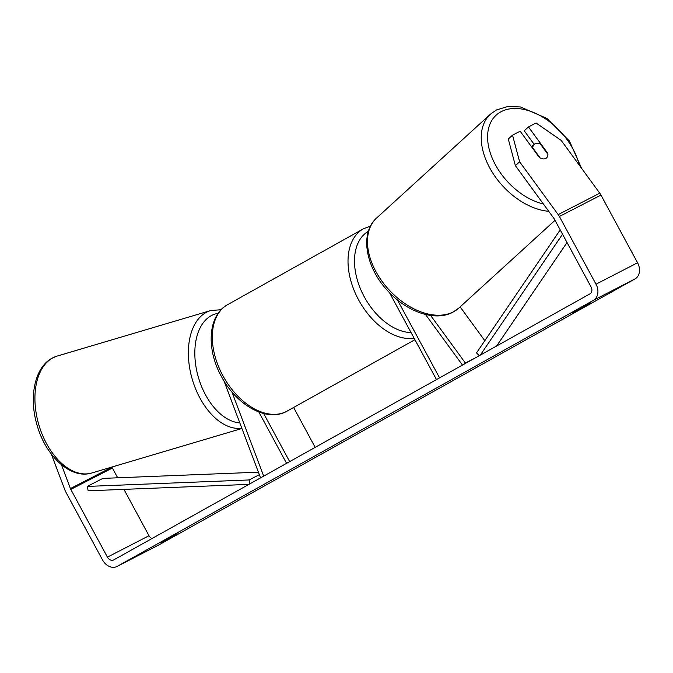 <?xml version="1.0" encoding="UTF-8"?>
<svg xmlns="http://www.w3.org/2000/svg" width="673" height="673" viewBox="0 0 673 673"><rect width="100%" height="100%" fill="white"/><g stroke="black" fill="none" stroke-linecap="round" stroke-linejoin="round"><path stroke-width="1.01" d="M462.477 365.077L425.496 314.459M464.193 364.118L465.396 363.033L430.627 315.452M397.457 299.973L439.578 377.873M389.524 292.721L436.491 379.597M465.396 363.033L474.793 358.196M484.829 340.698L460.13 306.888M540.226 158.054L532.789 147.875A9.17 5.922 -132.4 0 1 534.185 144.384A9.17 5.922 -132.4 0 1 535.001 143.812A9.17 5.922 -132.4 0 1 540.268 143.946L547.931 154.428A9.17 5.922 -132.4 0 1 547.233 157.087A9.17 5.729 -132 0 1 546.552 157.919A9.17 5.729 -132 0 1 539.477 157.65L520.162 131.218L512.532 135.147L519.632 161.806L515.375 165.642L508.283 138.983L512.532 135.147M590.928 302.791L571.932 313.029L590.928 302.791M177.47 533.908L161.091 542.547L177.47 533.908M61.436 464.732L70.421 488.556A5.502 4.24 -117.2 0 0 70.816 489.422L107.428 557.135A5.502 4.24 -117.2 0 0 113.653 559.953A5.502 4.24 -117.2 0 0 113.745 559.902L589.977 293.849A5.502 4.24 -117.2 0 0 591.062 286.942L554.451 219.238A5.502 4.24 -117.2 0 0 553.938 218.431L515.375 165.642M158.34 545.189A12.837 9.893 -117.2 0 0 158.576 545.071A12.837 9.893 -117.2 0 0 158.803 544.953L635.034 278.9A12.837 9.893 -117.2 0 0 637.567 262.781L600.955 195.077A12.837 9.893 -117.2 0 0 599.761 193.185L561.198 140.405L536.103 123.008L528.473 126.936L547.788 153.377A9.17 5.729 -132 0 1 547.881 154.361M51.358 454.124L64.953 490.146A12.837 9.893 -117.2 0 0 65.887 492.182L102.498 559.886A12.837 9.893 -117.2 0 0 117.009 566.473A12.837 9.893 -117.2 0 0 117.237 566.355L593.46 300.301A12.837 9.893 -117.2 0 0 595.992 284.183L559.389 216.479A12.837 9.893 -117.2 0 0 558.195 214.594L519.632 161.806M534.169 144.392L524.225 130.772L528.473 126.936M111.937 467.02L111.987 467.146A5.502 4.24 -117.2 0 0 112.391 468.021L117.674 477.796M123.933 489.372L148.994 535.725A5.502 4.24 -117.2 0 0 151.955 538.551M263.69 476.131L231.916 391.922M261.974 477.09L260.434 477.544L223.958 380.893M293.613 407.476L315.183 447.368M258.827 411.994L286.589 463.344M263.673 413.516L289.676 461.619M258.407 472.177L102.843 478.394L87.254 486.419L88.171 490.802L248.934 484.375M87.254 486.419L249.119 479.95L259.349 474.684M249.119 479.95L249.927 483.828M567.036 242.507L496.632 345.998M562.552 234.212L480.295 355.125M560.214 229.888L476.518 352.904L479.302 355.681M543.372 203.969A56.389 36.418 -132.4 0 1 493.149 160.25A56.389 36.418 -132.4 0 1 501.166 111.659A56.389 36.418 -132.4 0 1 546.459 119.516A56.389 36.418 -132.4 0 1 579.285 165.163M376.72 217.926C359.332 233.144 365.683 267.433 387.598 290.677C406.492 311.75 435.019 321.972 452.937 312.179L458.902 308.007A60.974 39.379 -132.4 0 1 453.493 311.792A60.974 39.379 -132.4 0 1 385.393 285.655A60.974 39.379 -132.4 0 1 376.72 217.926L490.482 114.132A60.974 39.379 47.6 0 0 491.534 171.043A60.974 39.379 47.6 0 0 548.739 211.305M593.46 300.301L635.034 278.9M117.237 566.355L158.803 544.953M558.195 214.594L599.761 193.185M107.428 557.135L148.994 535.725M70.816 489.422L112.391 468.021M70.421 488.556L111.987 467.146M595.992 284.183L637.567 262.781M559.389 216.479L600.955 195.077M227.676 304.633A60.974 38.849 60.8 0 0 222.856 375.652A60.974 38.849 60.8 0 0 287.144 411.094C267.131 422.812 236.383 405.171 221.425 376.493C206.089 349.06 207.797 315.25 227.676 304.633L363.386 228.82L370.529 226.035M414.122 338.225A60.974 38.849 -119.2 0 1 358.574 299.838A60.974 38.849 -119.2 0 1 363.386 228.82M368.383 231.276A56.389 35.93 60.8 0 0 364.253 296.776A56.389 35.93 60.8 0 0 411.068 332.571M53.066 357.733A60.974 37.116 73.5 0 0 40.01 428.533A60.974 37.116 73.5 0 0 91.831 472.984C70.699 479.639 45.873 456.235 37.208 425.622C28.611 397.6 34.458 367.071 52.553 357.943L57.171 356.067A60.974 37.116 73.5 0 0 53.066 357.733M241.826 428.23A60.974 37.116 -106.5 0 1 192.571 380.304A60.974 37.116 -106.5 0 1 206.502 312.255A60.974 37.116 -106.5 0 1 210.607 310.581L57.171 356.067M218.153 313.332A56.389 34.323 73.5 0 0 211.6 315.486A56.389 34.323 73.5 0 0 197.736 374.962A56.389 34.323 73.5 0 0 239.807 422.888M581.573 168.292L569.366 140.935L547.014 118.473L520.473 106.957L507.72 106.527L496.447 109.96L490.482 114.132M458.902 308.007L555.032 220.307M531.544 146.79L534.185 144.384M117.009 566.473L158.576 545.071M414.921 339.705L287.144 411.094M241.918 428.491L91.831 472.984M221.131 309.698L210.607 310.581"/></g></svg>
